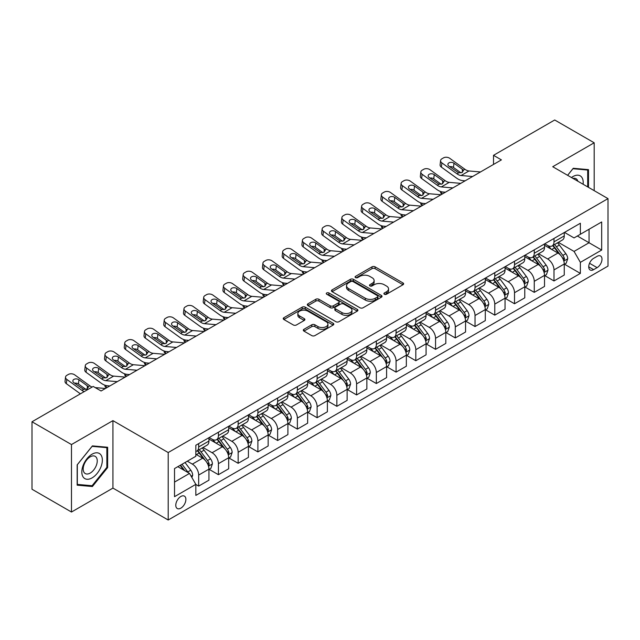 <?xml version="1.0" encoding="UTF-8"?>
<svg xmlns="http://www.w3.org/2000/svg" width="640" height="640" viewBox="0 0 640 640"><rect width="100%" height="100%" fill="white"/><g stroke="black" fill="none" stroke-linecap="round" stroke-linejoin="round"><path stroke-width="0.96" d="M384.352 294.248A1.536 0.888 0 0 0 386.528 294.248L402.992 284.736A2.192 1.264 0 0 0 403.64 283.84A2.192 1.264 0 0 0 402.992 282.952L375.096 266.84A2.192 1.264 0 0 0 371.992 266.84L355.528 276.352A1.536 0.888 0 0 0 355.072 276.976A1.536 0.888 0 0 0 355.528 277.6A1.536 0.888 0 0 0 357.696 277.6L359.824 276.368A7.016 4.048 0 0 1 369.744 276.368L372.072 277.712A7.016 4.048 0 0 1 374.128 280.576A7.016 4.048 0 0 1 372.072 283.44L369.944 284.672A1.536 0.888 0 0 0 369.488 285.296A1.536 0.888 0 0 0 369.944 285.928A1.536 0.888 0 0 0 372.112 285.928L374.24 284.696A7.016 4.048 0 0 1 384.16 284.696L386.488 286.04A7.016 4.048 0 0 1 388.544 288.896A7.016 4.048 0 0 1 386.488 291.76L384.352 292.992A1.536 0.888 0 0 0 383.904 293.624A1.536 0.888 0 0 0 384.352 294.248L384.352 292.992M180.84 508.16A7.144 4.128 120 0 0 185.504 501.856A7.144 4.128 120 0 0 184.408 496.136A7.144 4.128 120 0 0 180.84 496.488A7.144 4.128 120 0 0 176.168 502.784A7.144 4.128 120 0 0 177.264 508.512A7.144 4.128 120 0 0 180.84 508.16M303.944 329.304A2.192 1.264 0 0 0 303.304 330.2A2.192 1.264 0 0 0 303.944 331.096L311.776 335.616A2.192 1.264 0 0 0 314.872 335.616L333.168 325.056A2.192 1.264 0 0 0 333.808 324.16A2.192 1.264 0 0 0 333.168 323.264L305.264 307.16A2.192 1.264 0 0 0 302.168 307.16L283.872 317.72A2.192 1.264 0 0 0 283.232 318.608A2.192 1.264 0 0 0 283.872 319.504L293.328 324.968A2.192 1.264 0 0 0 296.432 324.968L304.256 320.448A2.192 1.264 0 0 0 304.896 319.552A2.192 1.264 0 0 0 304.256 318.656L299.568 315.952A5.864 3.384 0 0 1 297.848 313.552A5.864 3.384 0 0 1 301.472 310.424A5.864 3.384 0 0 1 307.864 311.16L326.232 321.768A5.864 3.384 0 0 1 327.944 324.16A5.864 3.384 0 0 1 324.328 327.288A5.864 3.384 0 0 1 317.936 326.552L314.872 324.784A2.192 1.264 0 0 0 311.776 324.784L303.944 329.304L303.944 331.096M112.936 420.632L71.48 444.56L32 421.768L32 489.24L71.48 512.032L112.936 488.096L168.2 520.008L168.2 452.544L112.936 420.632L112.936 488.096M594.184 190.648L594.184 142.784L552.728 166.72L608 198.624L168.2 452.544M594.184 142.784L554.704 119.992L493.512 155.32L493.512 164.44M32 421.768L93.192 386.44L101.088 391L501.408 159.88L493.512 155.32M359.984 307.784A2.192 1.264 0 0 0 363.08 307.784L381.368 297.224A2.192 1.264 0 0 0 382.016 296.328A2.192 1.264 0 0 0 381.368 295.432L353.472 279.328A2.192 1.264 0 0 0 350.368 279.328L332.08 289.888A2.192 1.264 0 0 0 331.44 290.776A2.192 1.264 0 0 0 332.08 291.672L359.984 307.784M327.344 294.576A1.536 0.888 0 0 1 328.904 294.792L328.904 292.968L357.272 309.352A2.192 1.264 0 0 1 357.912 310.24A2.192 1.264 0 0 1 357.272 311.136L338.976 321.696A2.192 1.264 0 0 1 335.88 321.696L307.976 305.592L307.976 303.8A2.192 1.264 0 0 0 307.336 304.696A2.192 1.264 0 0 0 307.976 305.592M307.976 303.8L315.808 299.28A2.192 1.264 0 0 1 318.904 299.28L330.224 305.816A2.192 1.264 0 0 0 333.32 305.816L338.512 302.816A2.192 1.264 0 0 0 339.152 301.92A2.192 1.264 0 0 0 338.512 301.024L326.736 294.224A1.536 0.888 0 0 1 326.28 293.6A1.536 0.888 0 0 1 327.232 292.776A1.536 0.888 0 0 1 328.904 292.968M597.104 256.336L593.632 258.344A6.92 4 120 0 0 589.104 264.448A6.92 4 120 0 0 590.168 269.992A6.92 4 120 0 0 593.632 269.648L597.104 267.648A6.92 4 120 0 0 601.624 261.544A6.92 4 120 0 0 600.568 256A6.92 4 120 0 0 597.104 256.336M168.2 520.008L608 266.096L608 198.624M564.496 232.408L574.048 237.92L580.368 234.272L580.368 223.24L195.84 445.248L195.84 456.28L174.52 468.584L174.52 496.672L195.84 484.36L195.84 495.392L580.368 273.392L580.368 262.36L574.048 251.416L558.344 242.352M580.368 234.272L601.68 221.968L601.68 250.048L580.368 262.36M71.48 444.56L71.48 512.032M577.368 236.008L589.048 242.752L589.048 229.264L601.68 221.968M574.048 251.416L589.048 242.752L601.68 250.048M174.52 482.08L189.52 473.424L177.832 466.672M195.84 484.456L198.68 486.096L198.68 475.064A8.936 5.16 -120 0 0 192.368 464.12L187.312 461.2M198.68 486.096L208.944 480.168L208.944 469.136A8.936 5.16 -120 0 0 202.632 458.192L195.84 454.272M209.184 469.36L218.424 474.696L218.424 463.664A8.936 5.16 -120 0 0 212.104 452.728L203.032 447.488M218.424 474.696L228.688 468.768L228.688 457.736A8.936 5.16 -120 0 0 222.368 446.8L208.944 439.048M228.92 457.968L238.16 463.304L238.16 452.272A8.936 5.16 -120 0 0 231.84 441.328L222.776 436.088M238.16 463.304L248.424 457.376L248.424 446.344A8.936 5.16 -120 0 0 242.104 435.4L228.688 427.648M248.664 446.568L257.896 451.904L257.896 440.872A8.936 5.16 -120 0 0 251.584 429.928L242.512 424.696M257.896 451.904L268.16 445.976L268.16 434.944A8.936 5.16 -120 0 0 261.848 424.008L248.424 416.256M268.4 435.176L277.64 440.504L277.64 429.472A8.936 5.16 -120 0 0 271.32 418.536L262.256 413.296M277.64 440.504L287.904 434.584L287.904 423.552A8.936 5.16 -120 0 0 281.584 412.608L268.16 404.856M288.144 423.776L297.376 429.112L297.376 418.08A8.936 5.16 -120 0 0 291.064 407.136L281.992 401.904M297.376 429.112L307.64 423.184L307.64 412.152A8.936 5.16 -120 0 0 301.328 401.208L287.904 393.464M307.88 412.384L317.12 417.712L317.12 406.68A8.936 5.16 -120 0 0 310.8 395.744L301.728 390.504M317.12 417.712L327.384 411.784L327.384 400.752A8.936 5.16 -120 0 0 321.064 389.816L307.64 382.064M327.616 400.984L336.856 406.32L336.856 395.288A8.936 5.16 -120 0 0 330.544 384.344L321.472 379.112M336.856 406.32L347.12 400.392L347.12 389.36A8.936 5.16 -120 0 0 340.808 378.416L327.384 370.672M347.36 389.584L356.6 394.92L356.6 383.888A8.936 5.16 -120 0 0 350.28 372.952L341.208 367.712M356.6 394.92L366.864 388.992L366.864 377.96A8.936 5.16 -120 0 0 360.544 367.024L347.12 359.272M367.096 378.192L376.336 383.528L376.336 372.496A8.936 5.16 -120 0 0 370.024 361.552L360.952 356.312M376.336 383.528L386.6 377.6L386.6 366.568A8.936 5.16 -120 0 0 380.288 355.624L366.864 347.872M386.84 366.792L396.08 372.128L396.08 361.096A8.936 5.16 -120 0 0 389.76 350.152L380.688 344.92M396.08 372.128L406.344 366.2L406.344 355.168A8.936 5.16 -120 0 0 400.024 344.232L386.6 336.48M406.576 355.4L415.816 360.728L415.816 349.696A8.936 5.16 -120 0 0 409.496 338.76L400.432 333.52M415.816 360.728L426.08 354.808L426.08 343.776A8.936 5.16 -120 0 0 419.76 332.832L406.344 325.08M426.32 344L435.552 349.336L435.552 338.304A8.936 5.16 -120 0 0 429.24 327.36L420.168 322.128M435.552 349.336L445.816 343.408L445.816 332.376A8.936 5.16 -120 0 0 439.504 321.44L426.08 313.688M446.056 332.608L455.296 337.936L455.296 326.904A8.936 5.16 -120 0 0 448.976 315.968L439.912 310.728M455.296 337.936L465.56 332.016L465.56 320.984A8.936 5.16 -120 0 0 459.24 310.04L445.816 302.288M465.8 321.208L475.032 326.544L475.032 315.512A8.936 5.16 -120 0 0 468.72 304.568L459.648 299.336M475.032 326.544L485.296 320.616L485.296 309.584A8.936 5.16 -120 0 0 478.984 298.64L465.56 290.896M485.536 309.808L494.776 315.144L494.776 304.112A8.936 5.16 -120 0 0 488.456 293.176L479.384 287.936M494.776 315.144L505.04 309.216L505.04 298.184A8.936 5.16 -120 0 0 498.72 287.248L485.296 279.496M505.272 298.416L514.512 303.752L514.512 292.72A8.936 5.16 -120 0 0 508.2 281.776L499.128 276.536M514.512 303.752L524.776 297.824L524.776 286.792A8.936 5.16 -120 0 0 518.464 275.848L505.04 268.104M525.016 287.016L534.256 292.352L534.256 281.32A8.936 5.16 -120 0 0 527.936 270.376L518.864 265.144M534.256 292.352L544.52 286.424L544.52 275.392A8.936 5.16 -120 0 0 538.2 264.456L524.776 256.704M544.752 275.624L553.992 280.952L553.992 269.92A8.936 5.16 -120 0 0 547.672 258.984L538.608 253.744M553.992 280.952L564.256 275.032L564.256 264A8.936 5.16 -120 0 0 557.944 253.056L544.52 245.304M544.752 243.8L547.672 245.488A8.936 5.16 -120 0 0 552.144 245.928A8.936 5.16 -120 0 0 553.992 241.84L553.992 238.472M525.016 255.2L527.936 256.888A8.936 5.16 -120 0 0 532.4 257.328A8.936 5.16 -120 0 0 534.256 253.24L534.256 249.864M505.272 266.592L508.2 268.28A8.936 5.16 -120 0 0 512.664 268.728A8.936 5.16 -120 0 0 514.512 264.632L514.512 261.264M485.536 277.992L488.456 279.68A8.936 5.16 -120 0 0 492.92 280.12A8.936 5.16 -120 0 0 494.776 276.032L494.776 272.656M465.8 289.392L468.72 291.072A8.936 5.16 -120 0 0 473.184 291.52A8.936 5.16 -120 0 0 475.032 287.432L475.032 284.056M446.056 300.784L448.976 302.472A8.936 5.16 -120 0 0 453.448 302.912A8.936 5.16 -120 0 0 455.296 298.824L455.296 295.448M426.32 312.184L429.24 313.872A8.936 5.16 -120 0 0 433.704 314.312A8.936 5.16 -120 0 0 435.552 310.224L435.552 306.848M406.576 323.576L409.496 325.264A8.936 5.16 -120 0 0 413.968 325.704A8.936 5.16 -120 0 0 415.816 321.616L415.816 318.248M386.84 334.976L389.76 336.664A8.936 5.16 -120 0 0 394.224 337.104A8.936 5.16 -120 0 0 396.08 333.016L396.08 329.64M367.096 346.368L370.024 348.056A8.936 5.16 -120 0 0 374.488 348.504A8.936 5.16 -120 0 0 376.336 344.408L376.336 341.04M347.36 357.768L350.28 359.456A8.936 5.16 -120 0 0 354.744 359.896A8.936 5.16 -120 0 0 356.6 355.808L356.6 352.432M327.616 369.168L330.544 370.848A8.936 5.16 -120 0 0 335.008 371.296A8.936 5.16 -120 0 0 336.856 367.208L336.856 363.832M307.88 380.56L310.8 382.248A8.936 5.16 -120 0 0 315.264 382.688A8.936 5.16 -120 0 0 317.12 378.6L317.12 375.224M288.144 391.96L291.064 393.648A8.936 5.16 -120 0 0 295.528 394.088A8.936 5.16 -120 0 0 297.376 390L297.376 386.624M268.4 403.352L271.32 405.04A8.936 5.16 -120 0 0 275.792 405.48A8.936 5.16 -120 0 0 277.64 401.392L277.64 398.024M248.664 414.752L251.584 416.44A8.936 5.16 -120 0 0 256.048 416.88A8.936 5.16 -120 0 0 257.896 412.792L257.896 409.416M228.92 426.144L231.84 427.832A8.936 5.16 -120 0 0 236.312 428.28A8.936 5.16 -120 0 0 238.16 424.184L238.16 420.816M209.184 437.544L212.104 439.232A8.936 5.16 -120 0 0 216.568 439.672A8.936 5.16 -120 0 0 218.424 435.584L218.424 432.208M564.496 264.224L580.368 273.392M552.144 245.928L562.408 240.008A8.936 5.16 -120 0 0 564.256 235.92L564.256 232.544M532.4 257.328L542.664 251.4A8.936 5.16 -120 0 0 544.52 247.312L544.52 243.936M512.664 268.728L522.928 262.8A8.936 5.16 -120 0 0 524.776 258.712L524.776 255.336M492.92 280.12L503.192 274.192A8.936 5.16 -120 0 0 505.04 270.104L505.04 266.736M473.184 291.52L483.448 285.592A8.936 5.16 -120 0 0 485.296 281.504L485.296 278.128M453.448 302.912L463.712 296.992A8.936 5.16 -120 0 0 465.56 292.896L465.56 289.528M433.704 314.312L443.968 308.384A8.936 5.16 -120 0 0 445.816 304.296L445.816 300.92M413.968 325.704L424.232 319.784A8.936 5.16 -120 0 0 426.08 315.688L426.08 312.32M394.224 337.104L404.488 331.176A8.936 5.16 -120 0 0 406.344 327.088L406.344 323.712M374.488 348.504L384.752 342.576A8.936 5.16 -120 0 0 386.6 338.488L386.6 335.112M354.744 359.896L365.008 353.968A8.936 5.16 -120 0 0 366.864 349.88L366.864 346.504M335.008 371.296L345.272 365.368A8.936 5.16 -120 0 0 347.12 361.28L347.12 357.904M315.264 382.688L325.536 376.76A8.936 5.16 -120 0 0 327.384 372.672L327.384 369.304M295.528 394.088L305.792 388.16A8.936 5.16 -120 0 0 307.64 384.072L307.64 380.696M275.792 405.48L286.056 399.56A8.936 5.16 -120 0 0 287.904 395.464L287.904 392.096M256.048 416.88L266.312 410.952A8.936 5.16 -120 0 0 268.16 406.864L268.16 403.488M236.312 428.28L246.576 422.352A8.936 5.16 -120 0 0 248.424 418.264L248.424 414.888M216.568 439.672L226.832 433.744A8.936 5.16 -120 0 0 228.688 429.656L228.688 426.28M195.84 451.432A8.936 5.16 -120 0 0 196.832 451.072L207.096 445.144A8.936 5.16 -120 0 0 208.944 441.056L208.944 437.68M196.832 451.072A8.936 5.16 -120 0 0 198.68 446.976L198.68 443.608M189.52 473.424L195.84 484.36M588.496 187.368L588.496 169.64L573.256 168.28L567.608 175.304M77.168 485.176L92.4 486.536L107.64 467.576L107.64 447.256L92.4 445.896L77.168 464.856L77.168 485.176M106.856 467.12L107.64 467.576M90.792 485.608L92.4 486.536M384.968 294.464L386.488 293.584A7.016 4.048 0 0 0 388.544 290.72L388.544 288.896M374.128 280.576L374.128 282.4A7.016 4.048 0 0 1 372.072 285.264L370.552 286.144M402.968 284.752L375.096 268.664A2.192 1.264 0 0 0 371.992 268.664L356.136 277.816M381.368 295.432L381.368 297.224L353.472 281.144A2.192 1.264 0 0 0 350.368 281.144L332.112 291.688M377.496 296.952A1.536 0.888 0 0 0 377.944 296.328A1.536 0.888 0 0 0 377.496 295.704L353.008 281.56A1.536 0.888 0 0 0 350.832 281.56L348.592 282.856A7.016 4.048 0 0 0 346.536 285.72A7.016 4.048 0 0 0 348.592 288.584L365.328 298.248A7.016 4.048 0 0 0 375.248 298.248L377.496 296.952L377.496 298.776A1.536 0.888 0 0 0 377.944 298.152L377.944 296.328M346.536 285.72L346.536 287.544A7.016 4.048 0 0 0 348.592 290.408L348.592 288.584M377.496 298.776L375.248 300.072A7.016 4.048 0 0 1 365.328 300.072L348.592 290.408M308.008 305.608L315.808 301.104L315.808 299.28M339.152 301.92L339.152 303.744A2.192 1.264 0 0 1 338.512 304.64L333.32 307.64A2.192 1.264 0 0 1 330.224 307.64L318.904 301.104A2.192 1.264 0 0 0 315.808 301.104M328.904 294.792L357.24 311.152M341.96 312.592A5.864 3.384 0 0 0 348.352 313.328A5.864 3.384 0 0 0 351.976 310.2A5.864 3.384 0 0 0 350.256 307.808L343.784 304.072A2.192 1.264 0 0 0 340.68 304.072L335.488 307.064A2.192 1.264 0 0 0 334.848 307.96A2.192 1.264 0 0 0 335.488 308.856L341.96 312.592L341.96 314.416A5.864 3.384 0 0 0 348.352 315.152A5.864 3.384 0 0 0 351.976 312.024L351.976 310.2M334.848 307.96L334.848 309.784A2.192 1.264 0 0 0 335.488 310.68L335.488 308.856M341.96 314.416L335.488 310.68M327.944 324.16L327.944 325.984A5.864 3.384 0 0 1 324.328 329.112A5.864 3.384 0 0 1 317.936 328.376L314.872 326.608A2.192 1.264 0 0 0 311.776 326.608L303.976 331.112M297.848 313.552L297.848 315.376A5.864 3.384 0 0 0 299.568 317.776L299.568 315.952M304.224 320.464L299.568 317.776M333.136 325.072L305.264 308.976A2.192 1.264 0 0 0 302.168 308.976L283.904 319.52M564.256 264.36L566.152 263.272L567.728 258.712A5.92 3.416 -120 0 0 565.84 253.672L559.392 245.056A17.088 9.864 -120 0 0 557.528 242.824M551.112 249.112A17.088 9.864 -120 0 0 547.608 245.448M442.232 194.04L441.872 193.88A4.464 2.232 174.1 0 1 440.584 192.52L440.472 191.464M563.72 260.736L564.536 258.96A5.92 3.416 -120 0 0 562.84 255.4L556.392 246.792A17.088 9.864 -120 0 0 554.528 244.56M552.936 245.472A14.184 8.184 60 0 1 555.264 248.12L560.72 255.408M552.632 245.648A17.088 9.864 60 0 1 554.496 247.88L558.784 253.608M472.6 176.512L461.072 175.52A11.168 6.448 60 0 1 456.992 173.824L441.872 162.888L441.376 167.12A4.464 2.88 -173.3 0 1 440.096 164.784L440.592 160.544A4.464 2.88 6.7 0 0 441.872 162.888M465.128 180.824L462.616 180.608A16.752 9.672 60 0 1 456.496 178.056L441.376 167.12M480.496 171.952L468.968 170.968A11.168 6.448 60 0 1 464.888 169.264L449.768 158.328A4.464 2.88 6.7 0 0 443.472 157.888L441.896 158.8A4.464 2.88 6.7 0 0 440.592 160.544M462.424 172.328L462.304 169.24L463.184 170.248L462.312 172.4L458.688 172.84L448.928 166.144A3.576 2.304 -173.3 0 1 447.904 164.272A3.576 2.304 -173.3 0 1 448.952 162.872A3.576 2.304 -173.3 0 1 453.984 163.224L453.488 167.464L460.992 172.888M453.488 167.464A3.576 2.304 6.7 0 0 449.672 166.68M462.304 169.24L453.984 163.224M464.888 169.264L463.184 170.248L463.36 170.888M544.52 275.76L546.416 274.664L547.992 270.104A5.92 3.416 -120 0 0 546.104 265.064L539.648 256.456A17.088 9.864 -120 0 0 537.784 254.224M531.368 260.512A17.088 9.864 -120 0 0 527.872 256.848M422.496 205.44L422.128 205.28A4.464 2.232 174.1 0 1 420.84 203.912L420.736 202.864M543.976 272.136L544.8 270.36A5.92 3.416 -120 0 0 543.104 266.8L536.648 258.184A17.088 9.864 -120 0 0 534.784 255.952M533.192 256.872A14.184 8.184 60 0 1 535.52 259.52L540.984 266.808M532.888 257.048A17.088 9.864 60 0 1 534.752 259.28L539.048 265.008M524.776 287.152L526.672 286.064L528.248 281.504A5.92 3.416 -120 0 0 526.36 276.464L519.912 267.848A17.088 9.864 -120 0 0 518.048 265.616M511.632 271.904A17.088 9.864 -120 0 0 508.128 268.248M402.752 216.832L402.392 216.672A4.464 2.232 174.1 0 1 401.104 215.312L401 214.256M524.24 283.528L525.056 281.752A5.92 3.416 -120 0 0 523.36 278.192L516.912 269.584A17.088 9.864 -120 0 0 515.048 267.352M513.456 268.264A14.184 8.184 60 0 1 515.784 270.912L521.248 278.2M513.152 268.44A17.088 9.864 60 0 1 515.016 270.672L519.304 276.4M505.04 298.552L506.936 297.456L508.512 292.896A5.92 3.416 -120 0 0 506.624 287.856L500.168 279.248A17.088 9.864 -120 0 0 498.304 277.016M491.888 283.304A17.088 9.864 -120 0 0 488.392 279.64M383.016 228.232L382.648 228.072A4.464 2.232 174.1 0 1 381.368 226.704L381.256 225.656M504.496 294.928L505.32 293.152A5.92 3.416 -120 0 0 503.624 289.592L497.168 280.976A17.088 9.864 -120 0 0 495.304 278.744M493.72 279.664A14.184 8.184 60 0 1 496.048 282.312L501.504 289.6M493.408 279.84A17.088 9.864 60 0 1 495.272 282.072L499.568 287.8M452.856 187.904L441.336 186.92A11.168 6.448 60 0 1 437.248 185.216L422.128 174.28L421.632 178.52A4.464 2.88 -173.3 0 1 420.352 176.176L420.848 171.944A4.464 2.88 6.7 0 0 422.128 174.28M445.384 192.224L442.88 192.008A16.752 9.672 60 0 1 436.752 189.456L421.632 178.52M460.752 183.352L449.232 182.36A11.168 6.448 60 0 1 445.144 180.664L430.024 169.728A4.464 2.88 6.7 0 0 423.736 169.28L422.152 170.192A4.464 2.88 6.7 0 0 420.848 171.944M442.688 183.728L442.56 180.64L443.448 181.64L442.576 183.792L438.952 184.24L429.192 177.544A3.576 2.304 -173.3 0 1 428.168 175.672A3.576 2.304 -173.3 0 1 429.208 174.272A3.576 2.304 -173.3 0 1 434.24 174.624L433.752 178.864L441.256 184.288M433.752 178.864A3.576 2.304 6.7 0 0 429.928 178.072M442.56 180.64L434.24 174.624M445.144 180.664L443.448 181.64L443.616 182.288M433.12 199.304L421.592 198.32A11.168 6.448 60 0 1 417.512 196.616L402.392 185.68L401.896 189.92A4.464 2.88 -173.3 0 1 400.616 187.576L401.112 183.336A4.464 2.88 6.7 0 0 402.392 185.68M425.648 203.616L423.144 203.4A16.752 9.672 60 0 1 417.016 200.856L401.896 189.92M441.016 194.744L429.488 193.76A11.168 6.448 60 0 1 425.408 192.056L410.288 181.12A4.464 2.88 6.7 0 0 403.992 180.68L402.416 181.592A4.464 2.88 6.7 0 0 401.112 183.336M422.952 195.12L422.824 192.032L423.704 193.04L422.832 195.192L419.208 195.632L409.448 188.936A3.576 2.304 -173.3 0 1 408.432 187.064A3.576 2.304 -173.3 0 1 409.472 185.664A3.576 2.304 -173.3 0 1 414.504 186.024L414.008 190.256L421.512 195.688M414.008 190.256A3.576 2.304 6.7 0 0 410.192 189.472M422.824 192.032L414.504 186.024M425.408 192.056L423.704 193.04L423.88 193.68M413.376 210.704L401.856 209.712A11.168 6.448 60 0 1 397.768 208.016L382.648 197.072L382.152 201.312A4.464 2.88 -173.3 0 1 380.88 198.968L381.368 194.736A4.464 2.88 6.7 0 0 382.648 197.072M405.904 215.016L403.4 214.8A16.752 9.672 60 0 1 397.28 212.248L382.152 201.312M421.272 206.144L409.752 205.152A11.168 6.448 60 0 1 405.664 203.456L390.544 192.52A4.464 2.88 6.7 0 0 384.256 192.072L382.672 192.984A4.464 2.88 6.7 0 0 381.368 194.736M403.208 206.52L403.08 203.432L403.968 204.432L403.096 206.592L399.472 207.032L389.712 200.336A3.576 2.304 -173.3 0 1 388.688 198.464A3.576 2.304 -173.3 0 1 389.728 197.064A3.576 2.304 -173.3 0 1 394.768 197.416L394.272 201.656L401.776 207.08M394.272 201.656A3.576 2.304 6.7 0 0 390.448 200.872M403.08 203.432L394.768 197.416M405.664 203.456L403.968 204.432L404.136 205.08M485.296 309.952L487.192 308.856L488.776 304.296A5.92 3.416 -120 0 0 486.88 299.256L480.432 290.64A17.088 9.864 -120 0 0 478.568 288.408M472.152 294.696A17.088 9.864 -120 0 0 468.656 291.04M363.28 239.624L362.912 239.472A4.464 2.232 174.1 0 1 361.624 238.104L361.52 237.056M484.76 306.32L485.576 304.544A5.92 3.416 -120 0 0 483.88 300.992L477.432 292.376A17.088 9.864 -120 0 0 475.568 290.144M473.976 291.064A14.184 8.184 60 0 1 476.304 293.704L481.768 300.992M473.672 291.24A17.088 9.864 60 0 1 475.536 293.472L479.824 299.192M393.64 222.096L382.112 221.112A11.168 6.448 60 0 1 378.032 219.408L362.912 208.472L362.416 212.712A4.464 2.88 -173.3 0 1 361.136 210.368L361.632 206.128A4.464 2.88 6.7 0 0 362.912 208.472M386.168 226.408L383.664 226.2A16.752 9.672 60 0 1 377.536 223.648L362.416 212.712M401.536 217.536L390.008 216.552A11.168 6.448 60 0 1 385.928 214.848L370.808 203.912A4.464 2.88 6.7 0 0 364.512 203.472L362.936 204.384A4.464 2.88 6.7 0 0 361.632 206.128M383.472 217.912L383.344 214.832L384.224 215.832L383.352 217.984L379.736 218.424L369.968 211.728A3.576 2.304 -173.3 0 1 368.952 209.856A3.576 2.304 -173.3 0 1 369.992 208.456A3.576 2.304 -173.3 0 1 375.024 208.816L374.528 213.048L382.032 218.48M374.528 213.048A3.576 2.304 6.7 0 0 370.712 212.264M383.344 214.832L375.024 208.816M385.928 214.848L384.224 215.832L384.4 216.48M583.104 184.248A14.52 8.384 120 0 0 581.832 177.36A14.52 8.384 120 0 0 571.472 177.536M577.832 181.208A9.936 5.736 120 0 0 577.16 179.768A9.936 5.736 120 0 0 576.04 178.728A9.936 5.736 120 0 0 573 178.424M572.912 168.712L587.704 170.048L587.704 186.912M586.728 169.48L587.704 170.048M567.64 175.328L572.944 168.728M92.088 454.184A14.52 8.384 120 0 0 81.824 471.96A14.52 8.384 120 0 0 92.088 477.888A14.52 8.384 120 0 0 102.352 460.112A14.52 8.384 120 0 0 92.088 454.184M90.216 456.84A9.936 5.736 120 0 0 83.728 465.6A9.936 5.736 120 0 0 85.248 473.56A9.936 5.736 120 0 0 90.216 473.072A9.936 5.736 120 0 0 96.712 464.312A9.936 5.736 120 0 0 95.184 456.352A9.936 5.736 120 0 0 90.216 456.84M106.856 467.352L92.088 485.72L77.32 484.4L77.32 464.72L92.088 446.352L106.856 447.664L106.856 467.352M105.872 447.104L106.856 447.664M465.56 321.344L467.456 320.248L469.032 315.688A5.92 3.416 -120 0 0 467.144 310.656L460.688 302.04A17.088 9.864 -120 0 0 458.824 299.808M452.408 306.096A17.088 9.864 -120 0 0 448.912 302.432M343.536 251.024L343.168 250.864A4.464 2.232 174.1 0 1 341.888 249.496L341.776 248.448M465.024 317.72L465.84 315.944A5.92 3.416 -120 0 0 464.144 312.384L457.688 303.768A17.088 9.864 -120 0 0 455.824 301.536M454.24 302.456A14.184 8.184 60 0 1 456.568 305.104L462.024 312.392M453.936 302.632A17.088 9.864 60 0 1 455.8 304.864L460.088 310.592M445.816 332.744L447.712 331.648L449.296 327.088A5.92 3.416 -120 0 0 447.408 322.048L440.952 313.432A17.088 9.864 -120 0 0 439.088 311.2M432.672 317.488A17.088 9.864 -120 0 0 429.176 313.832M323.8 262.424L323.432 262.264A4.464 2.232 174.1 0 1 322.144 260.896L322.04 259.848M445.28 329.12L446.096 327.344A5.92 3.416 -120 0 0 444.408 323.784L437.952 315.168A17.088 9.864 -120 0 0 436.088 312.936M434.496 313.856A14.184 8.184 60 0 1 436.824 316.496L442.288 323.792M434.192 314.032A17.088 9.864 60 0 1 436.056 316.264L440.344 321.992M426.08 344.136L427.976 343.048L429.552 338.488A5.92 3.416 -120 0 0 427.664 333.448L421.216 324.832A17.088 9.864 -120 0 0 419.352 322.6M412.928 328.888A17.088 9.864 -120 0 0 409.432 325.224M304.056 273.816L303.688 273.656A4.464 2.232 174.1 0 1 302.408 272.296L302.296 271.24M425.544 340.512L426.36 338.736A5.92 3.416 -120 0 0 424.664 335.176L418.216 326.568A17.088 9.864 -120 0 0 416.352 324.328M414.76 325.248A14.184 8.184 60 0 1 417.088 327.896L422.544 335.184M414.456 325.424A17.088 9.864 60 0 1 416.32 327.656L420.608 333.384M406.344 355.536L408.232 354.44L409.816 349.88A5.92 3.416 -120 0 0 407.928 344.84L401.472 336.232A17.088 9.864 -120 0 0 399.608 334M393.192 340.288A17.088 9.864 -120 0 0 389.696 336.624M284.32 285.216L283.952 285.056A4.464 2.232 174.1 0 1 282.664 283.688L282.56 282.64M405.8 351.912L406.616 350.136A5.92 3.416 -120 0 0 404.928 346.576L398.472 337.96A17.088 9.864 -120 0 0 396.608 335.728M395.016 336.648A14.184 8.184 60 0 1 397.344 339.296L402.808 346.584M394.712 336.824A17.088 9.864 60 0 1 396.576 339.056L400.864 344.784M386.6 366.928L388.496 365.84L390.072 361.28A5.92 3.416 -120 0 0 388.184 356.24L381.736 347.624A17.088 9.864 -120 0 0 379.872 345.392M373.456 351.68A17.088 9.864 -120 0 0 369.952 348.024M264.576 296.608L264.216 296.448A4.464 2.232 174.1 0 1 262.928 295.088L262.816 294.032M386.064 363.304L386.88 361.528A5.92 3.416 -120 0 0 385.184 357.968L378.736 349.36A17.088 9.864 -120 0 0 376.872 347.128M375.28 348.04A14.184 8.184 60 0 1 377.608 350.688L383.064 357.976M374.976 348.216A17.088 9.864 60 0 1 376.84 350.448L381.128 356.176M373.904 233.496L362.376 232.504A11.168 6.448 60 0 1 358.288 230.808L343.168 219.872L342.672 224.104A4.464 2.88 -173.3 0 1 341.4 221.768L341.896 217.528A4.464 2.88 6.7 0 0 343.168 219.872M366.424 237.808L363.92 237.592A16.752 9.672 60 0 1 357.8 235.04L342.672 224.104M381.792 228.936L370.272 227.944A11.168 6.448 60 0 1 366.184 226.248L351.064 215.312A4.464 2.88 6.7 0 0 344.776 214.864L343.192 215.776A4.464 2.88 6.7 0 0 341.896 217.528M363.728 229.312L363.6 226.224L364.488 227.232L363.616 229.384L359.992 229.824L350.232 223.128A3.576 2.304 -173.3 0 1 349.208 221.256A3.576 2.304 -173.3 0 1 350.248 219.856A3.576 2.304 -173.3 0 1 355.288 220.208L354.792 224.448L362.296 229.872M354.792 224.448A3.576 2.304 6.7 0 0 350.968 223.664M363.6 226.224L355.288 220.208M366.184 226.248L364.488 227.232L364.656 227.872M354.16 244.888L342.632 243.904A11.168 6.448 60 0 1 338.552 242.2L323.432 231.264L322.936 235.504A4.464 2.88 -173.3 0 1 321.656 233.16L322.152 228.92A4.464 2.88 6.7 0 0 323.432 231.264M346.688 249.208L344.184 248.992A16.752 9.672 60 0 1 338.056 246.44L322.936 235.504M362.056 240.328L350.528 239.344A11.168 6.448 60 0 1 346.448 237.64L331.328 226.704A4.464 2.88 6.7 0 0 325.032 226.264L323.456 227.176A4.464 2.88 6.7 0 0 322.152 228.92M343.992 240.712L343.864 237.624L344.744 238.624L343.872 240.776L340.256 241.216L330.496 234.528A3.576 2.304 -173.3 0 1 329.472 232.648A3.576 2.304 -173.3 0 1 330.512 231.256A3.576 2.304 -173.3 0 1 335.544 231.608L335.048 235.84L342.552 241.272M335.048 235.84A3.576 2.304 6.7 0 0 331.232 235.056M343.864 237.624L335.544 231.608M346.448 237.64L344.744 238.624L344.92 239.272M334.424 256.288L322.896 255.296A11.168 6.448 60 0 1 318.816 253.6L303.688 242.664L303.2 246.896A4.464 2.88 -173.3 0 1 301.92 244.56L302.416 240.32A4.464 2.88 6.7 0 0 303.688 242.664M326.952 260.6L324.44 260.384A16.752 9.672 60 0 1 318.32 257.832L303.2 246.896M342.32 251.728L330.792 250.744A11.168 6.448 60 0 1 326.712 249.04L311.584 238.104A4.464 2.88 6.7 0 0 305.296 237.664L303.72 238.576A4.464 2.88 6.7 0 0 302.416 240.32M324.248 252.104L324.12 249.016L325.008 250.024L324.136 252.176L320.512 252.616L310.752 245.92A3.576 2.304 -173.3 0 1 309.728 244.048A3.576 2.304 -173.3 0 1 310.776 242.648A3.576 2.304 -173.3 0 1 315.808 243L315.312 247.24L322.816 252.664M315.312 247.24A3.576 2.304 6.7 0 0 311.488 246.456M324.12 249.016L315.808 243M326.712 249.04L325.008 250.024L325.184 250.664M314.68 267.68L303.16 266.696A11.168 6.448 60 0 1 299.072 264.992L283.952 254.056L283.456 258.296A4.464 2.88 -173.3 0 1 282.176 255.952L282.672 251.72A4.464 2.88 6.7 0 0 283.952 254.056M307.208 272L304.704 271.784A16.752 9.672 60 0 1 298.576 269.232L283.456 258.296M322.576 263.128L311.056 262.136A11.168 6.448 60 0 1 306.968 260.44L291.848 249.496A4.464 2.88 6.7 0 0 285.552 249.056L283.976 249.968A4.464 2.88 6.7 0 0 282.672 251.72M304.512 263.504L304.384 260.416L305.272 261.416L304.4 263.568L300.776 264.016L291.016 257.32A3.576 2.304 -173.3 0 1 289.992 255.44A3.576 2.304 -173.3 0 1 291.032 254.048A3.576 2.304 -173.3 0 1 296.064 254.4L295.568 258.64L303.072 264.064M295.568 258.64A3.576 2.304 6.7 0 0 291.752 257.848M304.384 260.416L296.064 254.4M306.968 260.44L305.272 261.416L305.44 262.064M294.944 279.08L283.416 278.096A11.168 6.448 60 0 1 279.336 276.392L264.216 265.456L263.72 269.696A4.464 2.88 -173.3 0 1 262.44 267.352L262.936 263.112A4.464 2.88 6.7 0 0 264.216 265.456M287.472 283.392L284.96 283.176A16.752 9.672 60 0 1 278.84 280.632L263.72 269.696M302.84 274.52L291.312 273.536A11.168 6.448 60 0 1 287.232 271.832L272.112 260.896A4.464 2.88 6.7 0 0 265.816 260.456L264.24 261.368A4.464 2.88 6.7 0 0 262.936 263.112M284.768 274.896L284.648 271.808L285.528 272.816L284.656 274.968L281.032 275.408L271.272 268.712A3.576 2.304 -173.3 0 1 270.248 266.84A3.576 2.304 -173.3 0 1 271.296 265.44A3.576 2.304 -173.3 0 1 276.328 265.8L275.832 270.032L283.336 275.464M275.832 270.032A3.576 2.304 6.7 0 0 272.016 269.248M284.648 271.808L276.328 265.8M287.232 271.832L285.528 272.816L285.704 273.456M366.864 378.328L368.76 377.232L370.336 372.672A5.92 3.416 -120 0 0 368.448 367.632L361.992 359.024A17.088 9.864 -120 0 0 360.128 356.792M353.712 363.08A17.088 9.864 -120 0 0 350.216 359.416M244.84 308.008L244.472 307.848A4.464 2.232 174.1 0 1 243.184 306.48L243.08 305.432M366.32 374.704L367.144 372.928A5.92 3.416 -120 0 0 365.448 369.368L358.992 360.752A17.088 9.864 -120 0 0 357.128 358.52M355.536 359.44A14.184 8.184 60 0 1 357.864 362.088L363.328 369.376M355.232 359.616A17.088 9.864 60 0 1 357.096 361.848L361.392 367.576M275.2 290.48L263.68 289.488A11.168 6.448 60 0 1 259.592 287.792L244.472 276.848L243.976 281.088A4.464 2.88 -173.3 0 1 242.696 278.744L243.192 274.512A4.464 2.88 6.7 0 0 244.472 276.848M267.728 294.792L265.224 294.576A16.752 9.672 60 0 1 259.096 292.024L243.976 281.088M283.096 285.92L271.576 284.928A11.168 6.448 60 0 1 267.488 283.232L252.368 272.296A4.464 2.88 6.7 0 0 246.08 271.848L244.496 272.76A4.464 2.88 6.7 0 0 243.192 274.512M265.032 286.296L264.904 283.208L265.792 284.208L264.92 286.36L261.296 286.808L251.536 280.112A3.576 2.304 -173.3 0 1 250.512 278.24A3.576 2.304 -173.3 0 1 251.552 276.84A3.576 2.304 -173.3 0 1 256.584 277.192L256.096 281.432L263.6 286.856M256.096 281.432A3.576 2.304 6.7 0 0 252.272 280.648M264.904 283.208L256.584 277.192M267.488 283.232L265.792 284.208L265.96 284.856M347.12 389.728L349.016 388.632L350.592 384.072A5.92 3.416 -120 0 0 348.704 379.032L342.256 370.416A17.088 9.864 -120 0 0 340.392 368.184M333.976 374.472A17.088 9.864 -120 0 0 330.472 370.816M225.096 319.4L224.736 319.248A4.464 2.232 174.1 0 1 223.448 317.88L223.344 316.824M346.584 386.096L347.4 384.32A5.92 3.416 -120 0 0 345.704 380.76L339.256 372.152A17.088 9.864 -120 0 0 337.392 369.92M335.8 370.832A14.184 8.184 60 0 1 338.128 373.48L343.592 380.768M335.496 371.016A17.088 9.864 60 0 1 337.36 373.248L341.648 378.968M255.464 301.872L243.936 300.888A11.168 6.448 60 0 1 239.856 299.184L224.736 288.248L224.24 292.488A4.464 2.88 -173.3 0 1 222.96 290.144L223.456 285.904A4.464 2.88 6.7 0 0 224.736 288.248M247.992 306.184L245.488 305.976A16.752 9.672 60 0 1 239.36 303.424L224.24 292.488M263.36 297.312L251.832 296.328A11.168 6.448 60 0 1 247.752 294.624L232.632 283.688A4.464 2.88 6.7 0 0 226.336 283.248L224.76 284.16A4.464 2.88 6.7 0 0 223.456 285.904M245.296 297.688L245.168 294.608L246.048 295.608L245.176 297.76L241.552 298.2L231.792 291.504A3.576 2.304 -173.3 0 1 230.776 289.632A3.576 2.304 -173.3 0 1 231.816 288.232A3.576 2.304 -173.3 0 1 236.848 288.592L236.352 292.824L243.856 298.256M236.352 292.824A3.576 2.304 6.7 0 0 232.536 292.04M245.168 294.608L236.848 288.592M247.752 294.624L246.048 295.608L246.224 296.256M327.384 401.12L329.28 400.024L330.856 395.464A5.92 3.416 -120 0 0 328.968 390.432L322.512 381.816A17.088 9.864 -120 0 0 320.648 379.584M314.232 385.872A17.088 9.864 -120 0 0 310.736 382.208M205.36 330.8L204.992 330.64A4.464 2.232 174.1 0 1 203.712 329.272L203.6 328.224M326.84 397.496L327.664 395.72A5.92 3.416 -120 0 0 325.968 392.16L319.512 383.544A17.088 9.864 -120 0 0 317.648 381.312M316.064 382.232A14.184 8.184 60 0 1 318.392 384.88L323.848 392.168M315.752 382.408A17.088 9.864 60 0 1 317.616 384.64L321.912 390.368M235.72 313.272L224.2 312.28A11.168 6.448 60 0 1 220.112 310.584L204.992 299.648L204.496 303.88A4.464 2.88 -173.3 0 1 203.224 301.544L203.712 297.304A4.464 2.88 6.7 0 0 204.992 299.648M228.248 317.584L225.744 317.368A16.752 9.672 60 0 1 219.624 314.816L204.496 303.88M243.616 308.712L232.096 307.72A11.168 6.448 60 0 1 228.008 306.024L212.888 295.088A4.464 2.88 6.7 0 0 206.6 294.64L205.016 295.552A4.464 2.88 6.7 0 0 203.712 297.304M225.552 309.088L225.424 306L226.312 307.008L225.44 309.16L221.816 309.6L212.056 302.904A3.576 2.304 -173.3 0 1 211.032 301.032A3.576 2.304 -173.3 0 1 212.072 299.632A3.576 2.304 -173.3 0 1 217.112 299.984L216.616 304.224L224.12 309.648M216.616 304.224A3.576 2.304 6.7 0 0 212.792 303.44M225.424 306L217.112 299.984M228.008 306.024L226.312 307.008L226.48 307.648M307.64 412.52L309.536 411.424L311.12 406.864A5.92 3.416 -120 0 0 309.224 401.824L302.776 393.208A17.088 9.864 -120 0 0 300.912 390.976M294.496 397.264A17.088 9.864 -120 0 0 291 393.608M185.624 342.192L185.256 342.04A4.464 2.232 174.1 0 1 183.968 340.672L183.864 339.624M307.104 408.896L307.92 407.12A5.92 3.416 -120 0 0 306.224 403.56L299.776 394.944A17.088 9.864 -120 0 0 297.912 392.712M296.32 393.632A14.184 8.184 60 0 1 298.648 396.272L304.112 403.568M296.016 393.808A17.088 9.864 60 0 1 297.88 396.04L302.168 401.76M215.984 324.664L204.456 323.68A11.168 6.448 60 0 1 200.376 321.976L185.256 311.04L184.76 315.28A4.464 2.88 -173.3 0 1 183.48 312.936L183.976 308.696A4.464 2.88 6.7 0 0 185.256 311.04M208.512 328.984L206.008 328.768A16.752 9.672 60 0 1 199.88 326.216L184.76 315.28M223.88 320.104L212.352 319.12A11.168 6.448 60 0 1 208.272 317.416L193.152 306.48A4.464 2.88 6.7 0 0 186.856 306.04L185.28 306.952A4.464 2.88 6.7 0 0 183.976 308.696M205.816 320.488L205.688 317.4L206.568 318.4L205.696 320.552L202.08 320.992L192.312 314.296A3.576 2.304 -173.3 0 1 191.296 312.424A3.576 2.304 -173.3 0 1 192.336 311.032A3.576 2.304 -173.3 0 1 197.368 311.384L196.872 315.616L204.376 321.048M196.872 315.616A3.576 2.304 6.7 0 0 193.056 314.832M205.688 317.4L197.368 311.384M208.272 317.416L206.568 318.4L206.744 319.048M287.904 423.912L289.8 422.816L291.376 418.264A5.92 3.416 -120 0 0 289.488 413.224L283.032 404.608A17.088 9.864 -120 0 0 281.168 402.376M274.752 408.664A17.088 9.864 -120 0 0 271.256 405M165.88 353.592L165.512 353.432A4.464 2.232 174.1 0 1 164.232 352.064L164.12 351.016M287.368 420.288L288.184 418.512A5.92 3.416 -120 0 0 286.488 414.952L280.032 406.344A17.088 9.864 -120 0 0 278.168 404.104M276.584 405.024A14.184 8.184 60 0 1 278.912 407.672L284.368 414.96M276.28 405.2A17.088 9.864 60 0 1 278.144 407.432L282.432 413.16M196.248 336.064L184.72 335.072A11.168 6.448 60 0 1 180.64 333.376L165.512 322.44L165.016 326.672A4.464 2.88 -173.3 0 1 163.744 324.336L164.24 320.096A4.464 2.88 6.7 0 0 165.512 322.44M188.768 340.376L186.264 340.16A16.752 9.672 60 0 1 180.144 337.608L165.016 326.672M204.144 331.504L192.616 330.52A11.168 6.448 60 0 1 188.528 328.816L173.408 317.88A4.464 2.88 6.7 0 0 167.12 317.44L165.536 318.352A4.464 2.88 6.7 0 0 164.24 320.096M186.072 331.88L185.944 328.792L186.832 329.8L185.96 331.952L182.336 332.392L172.576 325.696A3.576 2.304 -173.3 0 1 171.552 323.824A3.576 2.304 -173.3 0 1 172.592 322.424A3.576 2.304 -173.3 0 1 177.632 322.776L177.136 327.016L184.64 332.44M177.136 327.016A3.576 2.304 6.7 0 0 173.312 326.232M185.944 328.792L177.632 322.776M188.528 328.816L186.832 329.8L187 330.44M268.16 435.312L270.056 434.216L271.64 429.656A5.92 3.416 -120 0 0 269.752 424.616L263.296 416.008A17.088 9.864 -120 0 0 261.432 413.768M255.016 420.064A17.088 9.864 -120 0 0 251.52 416.4M146.144 364.992L145.776 364.832A4.464 2.232 174.1 0 1 144.488 363.464L144.384 362.416M267.624 431.688L268.44 429.912A5.92 3.416 -120 0 0 266.752 426.352L260.296 417.736A17.088 9.864 -120 0 0 258.432 415.504M256.84 416.424A14.184 8.184 60 0 1 259.168 419.072L264.632 426.36M256.536 416.6A17.088 9.864 60 0 1 258.4 418.832L262.688 424.56M176.504 347.456L164.976 346.472A11.168 6.448 60 0 1 160.896 344.768L145.776 333.832L145.28 338.072A4.464 2.88 -173.3 0 1 144 335.728L144.496 331.496A4.464 2.88 6.7 0 0 145.776 333.832M169.032 351.776L166.528 351.56A16.752 9.672 60 0 1 160.4 349.008L145.28 338.072M184.4 342.904L172.872 341.912A11.168 6.448 60 0 1 168.792 340.216L153.672 329.272A4.464 2.88 6.7 0 0 147.376 328.832L145.8 329.744A4.464 2.88 6.7 0 0 144.496 331.496M166.336 343.28L166.208 340.192L167.088 341.192L166.216 343.344L162.6 343.792L152.84 337.096A3.576 2.304 -173.3 0 1 151.816 335.216A3.576 2.304 -173.3 0 1 152.856 333.824A3.576 2.304 -173.3 0 1 157.888 334.176L157.392 338.416L164.896 343.84M157.392 338.416A3.576 2.304 6.7 0 0 153.576 337.624M166.208 340.192L157.888 334.176M168.792 340.216L167.088 341.192L167.264 341.84M156.768 358.856L145.24 357.864A11.168 6.448 60 0 1 141.16 356.168L126.032 345.232L125.544 349.464A4.464 2.88 -173.3 0 1 124.264 347.128L124.76 342.888A4.464 2.88 6.7 0 0 126.032 345.232M149.296 363.168L146.784 362.952A16.752 9.672 60 0 1 140.664 360.408L125.544 349.464M164.664 354.296L153.136 353.312A11.168 6.448 60 0 1 149.056 351.608L133.928 340.672A4.464 2.88 6.7 0 0 127.64 340.232L126.064 341.144A4.464 2.88 6.7 0 0 124.76 342.888M146.592 354.672L146.464 351.584L147.352 352.592L146.48 354.744L142.856 355.184L133.096 348.488A3.576 2.304 -173.3 0 1 132.072 346.616A3.576 2.304 -173.3 0 1 133.12 345.216A3.576 2.304 -173.3 0 1 138.152 345.568L137.656 349.808L145.16 355.232M137.656 349.808A3.576 2.304 6.7 0 0 133.832 349.024M146.464 351.584L138.152 345.568M149.056 351.608L147.352 352.592L147.528 353.232M248.424 446.704L250.32 445.616L251.896 441.056A5.92 3.416 -120 0 0 250.008 436.016L243.56 427.4A17.088 9.864 -120 0 0 241.696 425.168M235.272 431.456A17.088 9.864 -120 0 0 231.776 427.8M126.4 376.384L126.032 376.224A4.464 2.232 174.1 0 1 124.752 374.864L124.64 373.808M247.888 443.08L248.704 441.304A5.92 3.416 -120 0 0 247.008 437.744L240.56 429.136A17.088 9.864 -120 0 0 238.696 426.904M237.104 427.816A14.184 8.184 60 0 1 239.432 430.464L244.888 437.752M236.8 427.992A17.088 9.864 60 0 1 238.664 430.224L242.952 435.952M228.688 458.104L230.576 457.008L232.16 452.448A5.92 3.416 -120 0 0 230.272 447.408L223.816 438.8A17.088 9.864 -120 0 0 221.952 436.568M215.536 442.856A17.088 9.864 -120 0 0 212.04 439.192M106.664 387.784L106.296 387.624A4.464 2.232 174.1 0 1 105.008 386.256L104.904 385.208M228.144 454.48L228.96 452.704A5.92 3.416 -120 0 0 227.272 449.144L220.816 440.528A17.088 9.864 -120 0 0 218.952 438.296M217.36 439.216A14.184 8.184 60 0 1 219.688 441.864L225.152 449.152M217.056 439.392A17.088 9.864 60 0 1 218.92 441.624L223.208 447.352M137.024 370.248L125.504 369.264A11.168 6.448 60 0 1 121.416 367.56L106.296 356.624L105.8 360.864A4.464 2.88 -173.3 0 1 104.52 358.52L105.016 354.288A4.464 2.88 6.7 0 0 106.296 356.624M129.552 374.568L127.048 374.352A16.752 9.672 60 0 1 120.92 371.8L105.8 360.864M144.92 365.696L133.4 364.704A11.168 6.448 60 0 1 129.312 363.008L114.192 352.072A4.464 2.88 6.7 0 0 107.896 351.624L106.32 352.536A4.464 2.88 6.7 0 0 105.016 354.288M126.856 366.072L126.728 362.984L127.616 363.984L126.744 366.136L123.12 366.584L113.36 359.888A3.576 2.304 -173.3 0 1 112.336 358.016A3.576 2.304 -173.3 0 1 113.376 356.616A3.576 2.304 -173.3 0 1 118.408 356.968L117.912 361.208L125.416 366.632M117.912 361.208A3.576 2.304 6.7 0 0 114.096 360.424M126.728 362.984L118.408 356.968M129.312 363.008L127.616 363.984L127.784 364.632M208.944 469.496L210.84 468.408L212.416 463.848A5.92 3.416 -120 0 0 210.528 458.808L204.08 450.192A17.088 9.864 -120 0 0 202.216 447.96M208.408 465.872L209.224 464.096A5.92 3.416 -120 0 0 207.528 460.536L201.08 451.928A17.088 9.864 -120 0 0 199.216 449.696M197.624 450.608A14.184 8.184 60 0 1 199.952 453.256L205.408 460.544M197.32 450.784A17.088 9.864 60 0 1 199.184 453.024L203.472 458.744M117.288 381.648L105.76 380.664A11.168 6.448 60 0 1 101.68 378.96L86.56 368.024L86.064 372.264A4.464 2.88 -173.3 0 1 84.784 369.92L85.28 365.68A4.464 2.88 6.7 0 0 86.56 368.024M109.816 385.96L107.304 385.744A16.752 9.672 60 0 1 101.184 383.2L86.064 372.264M125.184 377.088L113.656 376.104A11.168 6.448 60 0 1 109.576 374.4L94.456 363.464A4.464 2.88 6.7 0 0 88.16 363.024L86.584 363.936A4.464 2.88 6.7 0 0 85.28 365.68M107.112 377.464L106.992 374.384L107.872 375.384L107 377.536L103.376 377.976L93.616 371.28A3.576 2.304 -173.3 0 1 92.592 369.408A3.576 2.304 -173.3 0 1 93.64 368.008A3.576 2.304 -173.3 0 1 98.672 368.368L98.176 372.6L105.68 378.032M98.176 372.6A3.576 2.304 6.7 0 0 94.36 371.816M106.992 374.384L98.672 368.368M109.576 374.4L107.872 375.384L108.048 376.024M191.888 477.52L192.68 475.24A5.92 3.416 -120 0 0 190.792 470.2L185.032 462.52M188.328 472.728A5.92 3.416 -120 0 0 187.792 471.936L182.032 464.248M180.552 465.104L184.688 470.632M180.136 465.344L183.648 470.032M84.216 391.624A11.168 6.448 60 0 1 81.936 390.36L66.816 379.424L66.32 383.656A4.464 2.88 -173.3 0 1 65.04 381.312L65.536 377.08A4.464 2.88 6.7 0 0 66.816 379.424M80.392 393.832L66.32 383.656M92.112 387.064A11.168 6.448 60 0 1 89.832 385.8L74.712 374.864A4.464 2.88 6.7 0 0 68.424 374.416L66.84 375.328A4.464 2.88 6.7 0 0 65.536 377.08M105.44 388.488L95.216 387.608M87.376 388.864L87.248 385.776L88.136 386.784L87.264 388.936L83.64 389.376L73.88 382.68A3.576 2.304 -173.3 0 1 72.856 380.808A3.576 2.304 -173.3 0 1 73.896 379.408A3.576 2.304 -173.3 0 1 78.928 379.76L78.44 384L85.944 389.424M78.44 384A3.576 2.304 6.7 0 0 74.616 383.216M87.248 385.776L78.928 379.76M89.832 385.8L88.136 386.784L88.304 387.424M192.368 464.12L202.632 458.192M212.104 452.728L222.368 446.8M231.84 441.328L242.104 435.4M251.584 429.928L261.848 424.008M271.32 418.536L281.584 412.608M291.064 407.136L301.328 401.208M310.8 395.744L321.064 389.816M330.544 384.344L340.808 378.416M350.28 372.952L360.544 367.024M370.024 361.552L380.288 355.624M389.76 350.152L400.024 344.232M409.496 338.76L419.76 332.832M429.24 327.36L439.504 321.44M448.976 315.968L459.24 310.04M468.72 304.568L478.984 298.64M488.456 293.176L498.72 287.248M508.2 281.776L518.464 275.848M527.936 270.376L538.2 264.456M547.672 258.984L557.944 253.056M553.992 241.84L564.256 235.92M553.992 269.92L564.256 264M534.256 281.32L544.52 275.392M534.256 253.24L544.52 247.312M514.512 292.72L524.776 286.792M514.512 264.632L524.776 258.712M494.776 304.112L505.04 298.184M494.776 276.032L505.04 270.104M475.032 315.512L485.296 309.584M475.032 287.432L485.296 281.504M455.296 326.904L465.56 320.984M455.296 298.824L465.56 292.896M435.552 338.304L445.816 332.376M435.552 310.224L445.816 304.296M415.816 349.696L426.08 343.776M415.816 321.616L426.08 315.688M396.08 361.096L406.344 355.168M396.08 333.016L406.344 327.088M376.336 372.496L386.6 366.568M376.336 344.408L386.6 338.488M356.6 383.888L366.864 377.96M356.6 355.808L366.864 349.88M336.856 395.288L347.12 389.36M336.856 367.208L347.12 361.28M317.12 406.68L327.384 400.752M317.12 378.6L327.384 372.672M297.376 418.08L307.64 412.152M297.376 390L307.64 384.072M277.64 429.472L287.904 423.552M277.64 401.392L287.904 395.464M257.896 440.872L268.16 434.944M257.896 412.792L268.16 406.864M238.16 452.272L248.424 446.344M238.16 424.184L248.424 418.264M218.424 463.664L228.688 457.736M218.424 435.584L228.688 429.656M198.68 475.064L208.944 469.136M198.68 446.976L208.944 441.056M589.528 263.272L597.104 267.648M588.736 266.824L593.632 269.648M386.488 293.584L386.488 291.76M369.944 285.928L369.944 284.672M372.072 285.264L372.072 283.44M355.528 277.6L355.528 276.352M371.992 268.664L371.992 266.84M375.096 268.664L375.096 266.84M402.992 284.736L402.992 282.952M332.08 291.672L332.08 289.888M350.368 281.144L350.368 279.328M353.472 281.144L353.472 279.328M365.328 300.072L365.328 298.248M375.248 300.072L375.248 298.248M318.904 301.104L318.904 299.28M330.224 307.64L330.224 305.816M333.32 307.64L333.32 305.816M338.512 304.64L338.512 302.816M357.272 311.136L357.272 309.352M311.776 326.608L311.776 324.784M314.872 326.608L314.872 324.784M317.936 328.376L317.936 326.552M304.256 320.448L304.256 318.656M283.872 319.504L283.872 317.72M302.168 308.976L302.168 307.16M305.264 308.976L305.264 307.16M333.168 325.056L333.168 323.264M441.656 191.816L441.872 193.88M563.816 261.064L567.688 258.824M556.392 246.792L559.392 245.056M551.736 249.472L554.496 247.88M562.84 255.4L565.84 253.672M562.376 257.712L564.536 258.96M458.688 172.84L456.992 173.824M468.968 170.968L461.072 175.52M421.912 203.208L422.128 205.28M544.072 272.456L547.952 270.224M536.648 258.184L539.648 256.456M532 260.872L534.752 259.28M543.104 266.8L546.104 265.064M542.632 269.112L544.8 270.36M402.176 214.608L402.392 216.672M524.336 283.856L528.216 281.616M516.912 269.584L519.912 267.848M512.256 272.272L515.016 270.672M523.36 278.192L526.36 276.464M522.896 280.504L525.056 281.752M382.44 226L382.648 228.072M504.6 295.248L508.472 293.016M497.168 280.976L500.168 279.248M492.52 283.664L495.272 282.072M503.624 289.592L506.624 287.856M503.152 291.904L505.32 293.152M438.952 184.24L437.248 185.216M449.232 182.36L441.336 186.92M419.208 195.632L417.512 196.616M429.488 193.76L421.592 198.32M399.472 207.032L397.768 208.016M409.752 205.152L401.856 209.712M362.696 237.4L362.912 239.472M484.856 306.648L488.736 304.408M477.432 292.376L480.432 290.64M472.776 295.064L475.536 293.472M483.88 300.992L486.88 299.256M483.416 303.296L485.576 304.544M379.736 218.424L378.032 219.408M390.008 216.552L382.112 221.112M342.96 248.792L343.168 250.864M465.12 318.048L468.992 315.808M457.688 303.768L460.688 302.04M453.04 306.456L455.8 304.864M464.144 312.384L467.144 310.656M463.672 314.696L465.84 315.944M323.216 260.192L323.432 262.264M445.376 329.44L449.256 327.2M437.952 315.168L440.952 313.432M433.296 317.856L436.056 316.264M444.408 323.784L447.408 322.048M443.936 326.096L446.096 327.344M303.48 271.584L303.688 273.656M425.64 340.84L429.512 338.6M418.216 326.568L421.216 324.832M413.56 329.248L416.32 327.656M424.664 335.176L427.664 333.448M424.192 337.488L426.36 338.736M283.736 282.984L283.952 285.056M405.896 352.232L409.776 349.992M398.472 337.96L401.472 336.232M393.824 340.648L396.576 339.056M404.928 346.576L407.928 344.84M404.456 348.888L406.616 350.136M264 294.384L264.216 296.448M386.16 363.632L390.032 361.392M378.736 349.36L381.736 347.624M374.08 352.04L376.84 350.448M385.184 357.968L388.184 356.24M384.72 360.28L386.88 361.528M359.992 229.824L358.288 230.808M370.272 227.944L362.376 232.504M340.256 241.216L338.552 242.2M350.528 239.344L342.632 243.904M320.512 252.616L318.816 253.6M330.792 250.744L322.896 255.296M300.776 264.016L299.072 264.992M311.056 262.136L303.16 266.696M281.032 275.408L279.336 276.392M291.312 273.536L283.416 278.096M244.256 305.776L244.472 307.848M366.416 375.024L370.296 372.792M358.992 360.752L361.992 359.024M354.344 363.44L357.096 361.848M365.448 369.368L368.448 367.632M364.976 371.68L367.144 372.928M261.296 286.808L259.592 287.792M271.576 284.928L263.68 289.488M224.52 317.176L224.736 319.248M346.68 386.424L350.56 384.184M339.256 372.152L342.256 370.416M334.6 374.84L337.36 373.248M345.704 380.76L348.704 379.032M345.24 383.072L347.4 384.32M241.552 298.2L239.856 299.184M251.832 296.328L243.936 300.888M204.784 328.568L204.992 330.64M326.944 397.824L330.816 395.584M319.512 383.544L322.512 381.816M314.864 386.232L317.616 384.64M325.968 392.16L328.968 390.432M325.496 394.472L327.664 395.72M221.816 309.6L220.112 310.584M232.096 307.72L224.2 312.28M185.04 339.968L185.256 342.04M307.2 409.216L311.08 406.976M299.776 394.944L302.776 393.208M295.12 397.632L297.88 396.04M306.224 403.56L309.224 401.824M305.76 405.864L307.92 407.12M202.08 320.992L200.376 321.976M212.352 319.12L204.456 323.68M165.304 351.36L165.512 353.432M287.464 420.616L291.336 418.376M280.032 406.344L283.032 404.608M275.384 409.024L278.144 407.432M286.488 414.952L289.488 413.224M286.016 417.264L288.184 418.512M182.336 332.392L180.64 333.376M192.616 330.52L184.72 335.072M145.56 362.76L145.776 364.832M267.72 432.008L271.6 429.768M260.296 417.736L263.296 416.008M255.64 420.424L258.4 418.832M266.752 426.352L269.752 424.616M266.28 428.664L268.44 429.912M162.6 343.792L160.896 344.768M172.872 341.912L164.976 346.472M142.856 355.184L141.16 356.168M153.136 353.312L145.24 357.864M125.824 374.16L126.032 376.224M247.984 443.408L251.856 441.168M240.56 429.136L243.56 427.4M235.904 431.816L238.664 430.224M247.008 437.744L250.008 436.016M246.544 440.056L248.704 441.304M106.08 385.552L106.296 387.624M228.24 454.8L232.12 452.568M220.816 440.528L223.816 438.8M216.168 443.216L218.92 441.624M227.272 449.144L230.272 447.408M226.8 451.456L228.96 452.704M123.12 366.584L121.416 367.56M133.4 364.704L125.504 369.264M208.504 466.2L212.376 463.96M201.08 451.928L204.08 450.192M196.424 454.616L199.184 453.024M207.528 460.536L210.528 458.808M207.064 462.848L209.224 464.096M103.376 377.976L101.68 378.96M113.656 376.104L105.76 380.664M191.144 476.224L192.64 475.36M187.792 471.936L190.792 470.2M83.64 389.376L81.936 390.36"/></g></svg>
